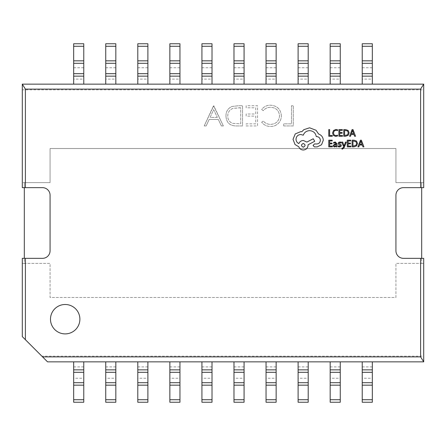 <?xml version="1.0" encoding="UTF-8"?>
<svg xmlns="http://www.w3.org/2000/svg" width="446" height="446" viewBox="0 0 446 446"><rect width="100%" height="100%" fill="white"/><g stroke="black" fill="none" stroke-linecap="round" stroke-linejoin="round"><path stroke-width="0.33" stroke-dasharray="2.23 1.67" d="M50.487 319.191A14.701 14.701 0 0 0 65.188 333.892A14.701 14.701 0 0 0 79.884 319.191A14.701 14.701 0 0 0 65.188 304.495A14.701 14.701 0 0 0 50.487 319.191M346.347 142.084L345.483 142.084L344.078 146.065L342.706 142.084L341.775 142.084L343.643 146.845L343.275 147.71L341.943 148.289L341.943 149.031L342.483 149.098L344.184 147.576L346.347 142.084M335.264 141.979L333.619 142.419L333.619 143.233L335.186 142.659L336.15 143.824L334.734 144.019L333.156 145.58L333.563 146.589L334.667 146.968L336.128 146.115L336.15 146.857L336.986 146.857L336.986 143.785L335.264 141.979M332.354 146.857L332.354 146.093L329.627 146.093L329.627 143.846L332.014 143.846L332.014 143.082L329.627 143.082L329.627 140.947L332.203 140.947L332.203 140.178L328.763 140.178L328.763 146.857L332.354 146.857M335.71 136.376L337.555 135.991L337.555 135.166L335.832 135.612L334.115 134.909L333.463 133.003L334.166 130.996L335.983 130.254L337.555 130.65L337.555 129.753L335.972 129.479L333.519 130.461L332.56 133.053L333.413 135.467L335.71 136.376M332.287 136.264L332.287 135.506L329.627 135.506L329.627 129.591L328.763 129.591L328.763 136.264L332.287 136.264M342.483 136.264L342.483 135.506L339.752 135.506L339.752 133.259L342.138 133.259L342.138 132.495L339.752 132.495L339.752 130.36L342.327 130.36L342.327 129.591L338.893 129.591L338.893 136.264L342.483 136.264M343.743 136.264L345.578 136.264L348.17 135.328L349.173 132.841L348.17 130.477L345.644 129.591L343.743 129.591L343.743 136.264M355.551 136.264L353.009 129.591L352.089 129.591L349.547 136.264L350.5 136.264L351.141 134.441L353.918 134.441L354.598 136.264L355.551 136.264M339.495 146.282L338.118 145.825L338.118 146.689L339.412 146.968L340.8 146.589L341.335 145.558L341.056 144.772L338.982 143.3L339.897 142.659L341.106 142.999L341.106 142.19L339.98 141.979L338.659 142.358L338.124 143.372L338.358 144.125L340.482 145.641L339.495 146.282M350.84 146.857L350.84 146.093L348.109 146.093L348.109 143.846L350.5 143.846L350.5 143.082L348.109 143.082L348.109 140.947L350.69 140.947L350.69 140.178L347.25 140.178L347.25 146.857L350.84 146.857M352.1 146.857L353.934 146.857L356.527 145.92L357.536 143.434L356.527 141.064L354.007 140.178L352.1 140.178L352.1 146.857M363.908 146.857L361.366 140.178L360.446 140.178L357.904 146.857L358.857 146.857L359.498 145.028L362.28 145.028L362.96 146.857L363.908 146.857M323.3 140.234C323.06 137.162 321.494 135.093 318.6 134.017L316.036 130.265L309.585 127.801L303.888 129.652L301.803 131.737L300.71 131.642L295.252 133.923L293.022 139.33L295.012 144.504L298.809 146.784C299.578 148.808 301.083 149.884 303.319 150.007C306.207 149.733 307.79 148.15 308.063 145.262L308.063 144.788L314.709 141.276L313.237 138.762L306.876 142.084L303.319 140.473C301.145 140.613 299.656 141.655 298.859 143.601C297.081 142.742 296.127 141.287 296.01 139.236C296.289 136.348 297.872 134.77 300.755 134.491L303.274 135.205C304.35 132.356 306.469 130.84 309.63 130.645C313.365 130.962 315.578 132.941 316.275 136.582L316.654 136.582C318.907 136.794 320.144 138.026 320.356 140.278C320.189 142.419 319.052 143.651 316.939 143.98L314.519 143.935L313.047 145.407L314.424 146.879L317.223 146.879L321.544 144.744L323.3 140.234M423.7 89.83L423.7 84.149L22.3 84.149L22.3 182.609L50.069 182.609L50.069 148.529L395.931 148.529L395.931 182.609L423.7 182.609L423.7 89.83L22.3 89.83M73.674 366.896L83.77 366.896L83.77 378.258L73.674 378.258L73.674 361.851L47.544 361.851L22.3 336.602L22.3 258.345L42.498 258.345A7.571 7.571 0 0 0 50.069 250.769L50.069 195.231A7.571 7.571 0 0 0 42.498 187.655L24.318 187.655L24.318 182.609L50.069 182.609L50.069 148.529L395.931 148.529L395.931 182.609L421.682 182.609L421.682 187.655L403.502 187.655A7.571 7.571 0 0 0 395.931 195.231L395.931 250.769A7.571 7.571 0 0 0 403.502 258.345L421.682 258.345L421.682 263.391L395.931 263.391L395.931 297.471L50.069 297.471L50.069 263.391L24.318 263.391L24.318 258.345M105.735 366.896L115.832 366.896L115.832 378.258L105.735 378.258L105.735 361.851L83.77 361.851L83.77 366.896M137.797 366.896L147.894 366.896L147.894 378.258L137.797 378.258L137.797 361.851L115.832 361.851L115.832 366.896M169.859 366.896L179.955 366.896L179.955 378.258L169.859 378.258L169.859 361.851L147.894 361.851L147.894 366.896M201.921 366.896L212.017 366.896L212.017 378.258L201.921 378.258L201.921 361.851L179.955 361.851L179.955 366.896M233.983 366.896L244.079 366.896L244.079 378.258L233.983 378.258L233.983 361.851L212.017 361.851L212.017 366.896M266.045 366.896L276.141 366.896L276.141 378.258L266.045 378.258L266.045 361.851L244.079 361.851L244.079 366.896M298.106 366.896L308.203 366.896L308.203 378.258L298.106 378.258L298.106 361.851L276.141 361.851L276.141 366.896M330.168 366.896L340.265 366.896L340.265 378.258L330.168 378.258L330.168 361.851L308.203 361.851L308.203 366.896M362.23 366.896L372.326 366.896L372.326 378.258L362.23 378.258L362.23 361.851L340.265 361.851L340.265 366.896M223.362 125.928L213.523 105.73L204.201 125.928L206.175 125.928L209.157 119.456L218.317 119.456L221.383 125.928L223.362 125.928L213.785 105.73L204.201 125.928L206.175 125.928L209.157 119.456L218.317 119.456L221.383 125.928L223.362 125.928M225.955 116.083C226.334 122.583 229.774 125.867 236.263 125.928L242.524 125.928L242.524 105.73L238.448 105.73L232.037 106.46C227.945 108.306 225.916 111.511 225.955 116.083C226.334 122.583 229.774 125.867 236.263 125.928L242.524 125.928L242.524 105.73L238.448 105.73L232.037 106.46C227.945 108.306 225.916 111.511 225.955 116.083M246.147 125.928L257.543 125.928L257.543 105.73L246.147 105.73L246.147 107.804L255.731 107.804L255.731 114.02L246.147 114.02L246.147 116.088L255.731 116.088L255.731 123.854L246.147 123.854L246.147 125.928L257.543 125.928L257.543 105.73L246.147 105.73L246.147 107.804L255.731 107.804L255.731 114.02L246.147 114.02L246.147 116.088L255.731 116.088L255.731 123.854L246.147 123.854L246.147 125.928M281.365 115.715C280.724 109.164 277.1 105.663 270.493 105.211C266.859 105.195 263.926 106.605 261.685 109.437L263.268 110.653C265.192 108.4 267.633 107.28 270.611 107.285C276.024 107.664 279.001 110.519 279.553 115.849C278.984 121.234 275.962 124.077 270.482 124.373C267.572 124.345 265.169 123.224 263.268 121.011L261.685 122.21C263.921 125.036 266.853 126.452 270.471 126.447C273.794 126.513 276.57 125.337 278.8 122.912C280.534 120.833 281.387 118.43 281.365 115.715C280.724 109.164 277.1 105.663 270.493 105.211C266.859 105.195 263.926 106.605 261.685 109.437L263.268 110.653C265.192 108.4 267.633 107.28 270.611 107.285C276.024 107.664 279.001 110.519 279.553 115.849C278.984 121.234 275.962 124.077 270.482 124.373C267.572 124.345 265.169 123.224 263.268 121.011L261.685 122.21C263.921 125.036 266.853 126.452 270.471 126.447C273.794 126.513 276.57 125.337 278.8 122.912C280.534 120.833 281.387 118.43 281.365 115.715M283.695 125.928L293.273 125.928L293.273 105.73L291.461 105.73L291.461 123.854L283.695 123.854L283.695 125.928L293.273 125.928L293.273 105.73L291.461 105.73L291.461 123.854L283.695 123.854L283.695 125.928M24.318 187.655L22.3 187.655L22.3 182.609L24.318 182.609L24.318 263.391L22.3 263.391L50.069 263.391L50.069 297.471L395.931 297.471L395.931 263.391L423.7 263.391L421.682 263.391L421.682 182.609L423.7 182.609L423.7 187.655L421.682 187.655M421.682 258.345L423.7 258.345L423.7 356.17L41.868 356.17M362.23 361.851L423.7 361.851L423.7 356.17M83.77 378.258L83.77 402.242L73.674 402.242L73.674 378.258M73.674 361.851L83.77 361.851M73.674 67.742L83.77 67.742L83.77 43.758L73.674 43.758L73.674 79.104L83.77 79.104L83.77 84.149M73.674 79.104L73.674 84.149M83.77 67.742L83.77 79.104M115.832 378.258L115.832 402.242L105.735 402.242L105.735 378.258M105.735 361.851L115.832 361.851M105.735 67.742L115.832 67.742L115.832 43.758L105.735 43.758L105.735 79.104L115.832 79.104L115.832 84.149M105.735 79.104L105.735 84.149M115.832 67.742L115.832 79.104M147.894 378.258L147.894 402.242L137.797 402.242L137.797 378.258M137.797 361.851L147.894 361.851M137.797 67.742L147.894 67.742L147.894 43.758L137.797 43.758L137.797 79.104L147.894 79.104L147.894 84.149M137.797 79.104L137.797 84.149M147.894 67.742L147.894 79.104M179.955 378.258L179.955 402.242L169.859 402.242L169.859 378.258M169.859 361.851L179.955 361.851M169.859 67.742L179.955 67.742L179.955 43.758L169.859 43.758L169.859 79.104L179.955 79.104L179.955 84.149M169.859 79.104L169.859 84.149M179.955 67.742L179.955 79.104M212.017 378.258L212.017 402.242L201.921 402.242L201.921 378.258M201.921 361.851L212.017 361.851M201.921 67.742L212.017 67.742L212.017 43.758L201.921 43.758L201.921 79.104L212.017 79.104L212.017 84.149M201.921 79.104L201.921 84.149M212.017 67.742L212.017 79.104M244.079 378.258L244.079 402.242L233.983 402.242L233.983 378.258M233.983 361.851L244.079 361.851M233.983 67.742L244.079 67.742L244.079 43.758L233.983 43.758L233.983 79.104L244.079 79.104L244.079 84.149M233.983 79.104L233.983 84.149M244.079 67.742L244.079 79.104M276.141 378.258L276.141 402.242L266.045 402.242L266.045 378.258M266.045 361.851L276.141 361.851M266.045 67.742L276.141 67.742L276.141 43.758L266.045 43.758L266.045 79.104L276.141 79.104L276.141 84.149M266.045 79.104L266.045 84.149M276.141 67.742L276.141 79.104M308.203 378.258L308.203 402.242L298.106 402.242L298.106 378.258M298.106 361.851L308.203 361.851M298.106 67.742L308.203 67.742L308.203 43.758L298.106 43.758L298.106 79.104L308.203 79.104L308.203 84.149M298.106 79.104L298.106 84.149M308.203 67.742L308.203 79.104M340.265 378.258L340.265 402.242L330.168 402.242L330.168 378.258M330.168 361.851L340.265 361.851M330.168 67.742L340.265 67.742L340.265 43.758L330.168 43.758L330.168 79.104L340.265 79.104L340.265 84.149M330.168 79.104L330.168 84.149M340.265 67.742L340.265 79.104M372.326 378.258L372.326 402.242L362.23 402.242L362.23 378.258M372.326 361.851L372.326 366.896M362.23 67.742L372.326 67.742L372.326 43.758L362.23 43.758L362.23 79.104L372.326 79.104L372.326 84.149M362.23 79.104L362.23 84.149M372.326 67.742L372.326 79.104M217.33 117.382L210.116 117.382L213.673 109.666L217.33 117.382L210.116 117.382L213.673 109.666L217.33 117.382M239.29 107.804L240.712 107.804L240.712 123.854L232.622 123.341C229.378 122.042 227.761 119.623 227.767 116.083C227.783 112.264 229.556 109.694 233.085 108.367L240.712 107.804L240.712 123.854L232.622 123.341C229.378 122.042 227.761 119.623 227.767 116.083C227.783 112.264 229.556 109.694 233.085 108.367L239.29 107.804M345.611 130.36L344.602 130.36L344.602 135.506L347.557 134.809L348.27 132.869L347.54 130.985L345.611 130.36M351.415 133.683L353.65 133.683L352.541 130.444L351.415 133.683M335.035 144.61L334.227 144.905L334.004 145.507L334.885 146.282L335.793 145.892L336.15 144.917L336.15 144.459L335.035 144.61M353.968 140.947L352.964 140.947L352.964 146.093L355.914 145.396L356.627 143.456L355.897 141.577L353.968 140.947M359.771 144.275L362.013 144.275L360.898 141.031L359.771 144.275M303.274 147.163C305.661 145.914 305.661 144.682 303.274 143.461C300.894 144.694 300.894 145.926 303.274 147.163"/><path stroke-width="0.67" d="M50.487 319.191A14.701 14.701 0 0 0 65.188 333.892A14.701 14.701 0 0 0 79.884 319.191A14.701 14.701 0 0 0 65.188 304.495A14.701 14.701 0 0 0 50.487 319.191M420.606 89.116L423.7 84.149L423.7 187.655L420.606 187.655L420.606 89.116L25.394 89.116L25.394 187.655L22.3 187.655L22.3 84.149L25.394 89.116M25.394 258.345L25.394 339.696L22.3 336.602L22.3 258.345L42.498 258.345A7.571 7.571 0 0 0 50.069 250.769L50.069 195.231A7.571 7.571 0 0 0 42.498 187.655L25.394 187.655M420.606 187.655L403.502 187.655A7.571 7.571 0 0 0 395.931 195.231L395.931 250.769A7.571 7.571 0 0 0 403.502 258.345L420.606 258.345L420.606 356.884L42.576 356.884L25.394 339.696M423.7 84.149L372.326 84.149L372.326 43.758L362.23 43.758L362.23 84.149L340.265 84.149L340.265 43.758L330.168 43.758L330.168 84.149L308.203 84.149L308.203 43.758L298.106 43.758L298.106 84.149L276.141 84.149L276.141 43.758L266.045 43.758L266.045 84.149L244.079 84.149L244.079 43.758L233.983 43.758L233.983 84.149L212.017 84.149L212.017 43.758L201.921 43.758L201.921 84.149L179.955 84.149L179.955 43.758L169.859 43.758L169.859 84.149L147.894 84.149L147.894 43.758L137.797 43.758L137.797 84.149L115.832 84.149L115.832 43.758L105.735 43.758L105.735 84.149L83.77 84.149L83.77 43.758L73.674 43.758L73.674 84.149L22.3 84.149M73.674 399.716L83.77 399.716L83.77 402.242L73.674 402.242L73.674 361.851L47.544 361.851L42.576 356.884M105.735 399.716L115.832 399.716L115.832 402.242L105.735 402.242L105.735 361.851L73.674 361.851M137.797 399.716L147.894 399.716L147.894 402.242L137.797 402.242L137.797 361.851L105.735 361.851M169.859 399.716L179.955 399.716L179.955 402.242L169.859 402.242L169.859 361.851L137.797 361.851M201.921 399.716L212.017 399.716L212.017 402.242L201.921 402.242L201.921 361.851L169.859 361.851M233.983 399.716L244.079 399.716L244.079 402.242L233.983 402.242L233.983 361.851L201.921 361.851M266.045 399.716L276.141 399.716L276.141 402.242L266.045 402.242L266.045 361.851L233.983 361.851M298.106 399.716L308.203 399.716L308.203 402.242L298.106 402.242L298.106 361.851L266.045 361.851M330.168 399.716L340.265 399.716L340.265 402.242L330.168 402.242L330.168 361.851L298.106 361.851M362.23 399.716L372.326 399.716L372.326 402.242L362.23 402.242L362.23 361.851L330.168 361.851M420.606 258.345L423.7 258.345L423.7 361.851L362.23 361.851M83.77 399.716L83.77 361.851M73.674 84.149L83.77 84.149M24.318 258.345L24.318 187.655M421.682 187.655L421.682 258.345M115.832 399.716L115.832 361.851M105.735 84.149L115.832 84.149M147.894 399.716L147.894 361.851M137.797 84.149L147.894 84.149M179.955 399.716L179.955 361.851M169.859 84.149L179.955 84.149M212.017 399.716L212.017 361.851M201.921 84.149L212.017 84.149M244.079 399.716L244.079 361.851M233.983 84.149L244.079 84.149M276.141 399.716L276.141 361.851M266.045 84.149L276.141 84.149M308.203 399.716L308.203 361.851M298.106 84.149L308.203 84.149M340.265 399.716L340.265 361.851M330.168 84.149L340.265 84.149M372.326 399.716L372.326 361.851M362.23 84.149L372.326 84.149M423.7 361.851L420.606 356.884M332.287 136.264L332.287 135.506L329.627 135.506L329.627 129.591L328.763 129.591L328.763 136.264L332.287 136.264M335.71 136.376L337.555 135.991L337.555 135.166L335.832 135.612L334.115 134.909L333.463 133.003L334.166 130.996L335.983 130.254L337.555 130.65L337.555 129.753L335.972 129.479L333.519 130.461L332.56 133.053L333.413 135.467L335.71 136.376M342.483 136.264L342.483 135.506L339.752 135.506L339.752 133.259L342.138 133.259L342.138 132.495L339.752 132.495L339.752 130.36L342.327 130.36L342.327 129.591L338.893 129.591L338.893 136.264L342.483 136.264M343.743 136.264L345.578 136.264L348.17 135.328L349.173 132.841L348.17 130.477L345.644 129.591L343.743 129.591L343.743 136.264M344.602 130.36L344.602 135.506L347.557 134.809L348.27 132.869L347.54 130.985L344.602 130.36M355.551 136.264L353.009 129.591L352.089 129.591L349.547 136.264L350.5 136.264L351.141 134.441L353.918 134.441L354.598 136.264L355.551 136.264M351.415 133.683L353.65 133.683L352.541 130.444L351.415 133.683M332.354 146.857L332.354 146.093L329.627 146.093L329.627 143.846L332.014 143.846L332.014 143.082L329.627 143.082L329.627 140.947L332.203 140.947L332.203 140.178L328.763 140.178L328.763 146.857L332.354 146.857M335.264 141.979L333.619 142.419L333.619 143.233L335.186 142.659L336.15 143.824L334.734 144.019L333.156 145.58L333.563 146.589L334.667 146.968L336.128 146.115L336.15 146.857L336.986 146.857L336.986 143.785L335.264 141.979M334.227 144.905L334.244 146.065L334.885 146.282L335.793 145.892L336.15 144.459L334.227 144.905M339.495 146.282L338.118 145.825L338.118 146.689L339.412 146.968L340.8 146.589L341.335 145.558L341.056 144.772L338.982 143.3L339.897 142.659L341.106 142.999L341.106 142.19L339.98 141.979L338.659 142.358L338.124 143.372L338.358 144.125L340.482 145.641L339.495 146.282M346.347 142.084L345.483 142.084L344.078 146.065L342.706 142.084L341.775 142.084L343.643 146.845L343.275 147.71L341.943 148.289L341.943 149.031L342.483 149.098L344.184 147.576L346.347 142.084M350.84 146.857L350.84 146.093L348.109 146.093L348.109 143.846L350.5 143.846L350.5 143.082L348.109 143.082L348.109 140.947L350.69 140.947L350.69 140.178L347.25 140.178L347.25 146.857L350.84 146.857M352.1 146.857L353.934 146.857L356.527 145.92L357.536 143.434L356.527 141.064L354.007 140.178L352.1 140.178L352.1 146.857M352.964 140.947L352.964 146.093L355.914 145.396L356.627 143.456L355.897 141.577L352.964 140.947M363.908 146.857L361.366 140.178L360.446 140.178L357.904 146.857L358.857 146.857L359.498 145.028L362.28 145.028L362.96 146.857L363.908 146.857M359.771 144.275L362.013 144.275L360.898 141.031L359.771 144.275M323.3 140.234C323.06 137.162 321.494 135.093 318.6 134.017L316.036 130.265L309.585 127.801L303.888 129.652L301.803 131.737L300.71 131.642L295.252 133.923L293.022 139.33L295.012 144.504L298.809 146.784C299.578 148.808 301.083 149.884 303.319 150.007C306.207 149.733 307.79 148.15 308.063 145.262L308.063 144.788L314.709 141.276L313.237 138.762L306.876 142.084L303.319 140.473C301.145 140.613 299.656 141.655 298.859 143.601C297.081 142.742 296.127 141.287 296.01 139.236C296.289 136.348 297.872 134.77 300.755 134.491L303.274 135.205C304.35 132.356 306.469 130.84 309.63 130.645C313.365 130.962 315.578 132.941 316.275 136.582L316.654 136.582C318.907 136.794 320.144 138.026 320.356 140.278C320.189 142.419 319.052 143.651 316.939 143.98L314.519 143.935L313.047 145.407L314.424 146.879L317.223 146.879L321.544 144.744L323.3 140.234M303.274 147.163C305.661 145.914 305.661 144.682 303.274 143.461C300.894 144.694 300.894 145.926 303.274 147.163M73.674 385.16L83.77 385.16M73.674 382.707L83.77 382.707M73.674 372.304L83.77 372.304M73.674 369.857L83.77 369.857M73.674 76.143L83.77 76.143M73.674 73.696L83.77 73.696M73.674 63.293L83.77 63.293M73.674 60.84L83.77 60.84M73.674 46.284L83.77 46.284M105.735 385.16L115.832 385.16M105.735 382.707L115.832 382.707M105.735 372.304L115.832 372.304M105.735 369.857L115.832 369.857M105.735 76.143L115.832 76.143M105.735 73.696L115.832 73.696M105.735 63.293L115.832 63.293M105.735 60.84L115.832 60.84M105.735 46.284L115.832 46.284M137.797 385.16L147.894 385.16M137.797 382.707L147.894 382.707M137.797 372.304L147.894 372.304M137.797 369.857L147.894 369.857M137.797 76.143L147.894 76.143M137.797 73.696L147.894 73.696M137.797 63.293L147.894 63.293M137.797 60.84L147.894 60.84M137.797 46.284L147.894 46.284M169.859 385.16L179.955 385.16M169.859 382.707L179.955 382.707M169.859 372.304L179.955 372.304M169.859 369.857L179.955 369.857M169.859 76.143L179.955 76.143M169.859 73.696L179.955 73.696M169.859 63.293L179.955 63.293M169.859 60.84L179.955 60.84M169.859 46.284L179.955 46.284M201.921 385.16L212.017 385.16M201.921 382.707L212.017 382.707M201.921 372.304L212.017 372.304M201.921 369.857L212.017 369.857M201.921 76.143L212.017 76.143M201.921 73.696L212.017 73.696M201.921 63.293L212.017 63.293M201.921 60.84L212.017 60.84M201.921 46.284L212.017 46.284M233.983 385.16L244.079 385.16M233.983 382.707L244.079 382.707M233.983 372.304L244.079 372.304M233.983 369.857L244.079 369.857M233.983 76.143L244.079 76.143M233.983 73.696L244.079 73.696M233.983 63.293L244.079 63.293M233.983 60.84L244.079 60.84M233.983 46.284L244.079 46.284M266.045 385.16L276.141 385.16M266.045 382.707L276.141 382.707M266.045 372.304L276.141 372.304M266.045 369.857L276.141 369.857M266.045 76.143L276.141 76.143M266.045 73.696L276.141 73.696M266.045 63.293L276.141 63.293M266.045 60.84L276.141 60.84M266.045 46.284L276.141 46.284M298.106 385.16L308.203 385.16M298.106 382.707L308.203 382.707M298.106 372.304L308.203 372.304M298.106 369.857L308.203 369.857M298.106 76.143L308.203 76.143M298.106 73.696L308.203 73.696M298.106 63.293L308.203 63.293M298.106 60.84L308.203 60.84M298.106 46.284L308.203 46.284M330.168 385.16L340.265 385.16M330.168 382.707L340.265 382.707M330.168 372.304L340.265 372.304M330.168 369.857L340.265 369.857M330.168 76.143L340.265 76.143M330.168 73.696L340.265 73.696M330.168 63.293L340.265 63.293M330.168 60.84L340.265 60.84M330.168 46.284L340.265 46.284M362.23 385.16L372.326 385.16M362.23 382.707L372.326 382.707M362.23 372.304L372.326 372.304M362.23 369.857L372.326 369.857M362.23 76.143L372.326 76.143M362.23 73.696L372.326 73.696M362.23 63.293L372.326 63.293M362.23 60.84L372.326 60.84M362.23 46.284L372.326 46.284"/></g></svg>
